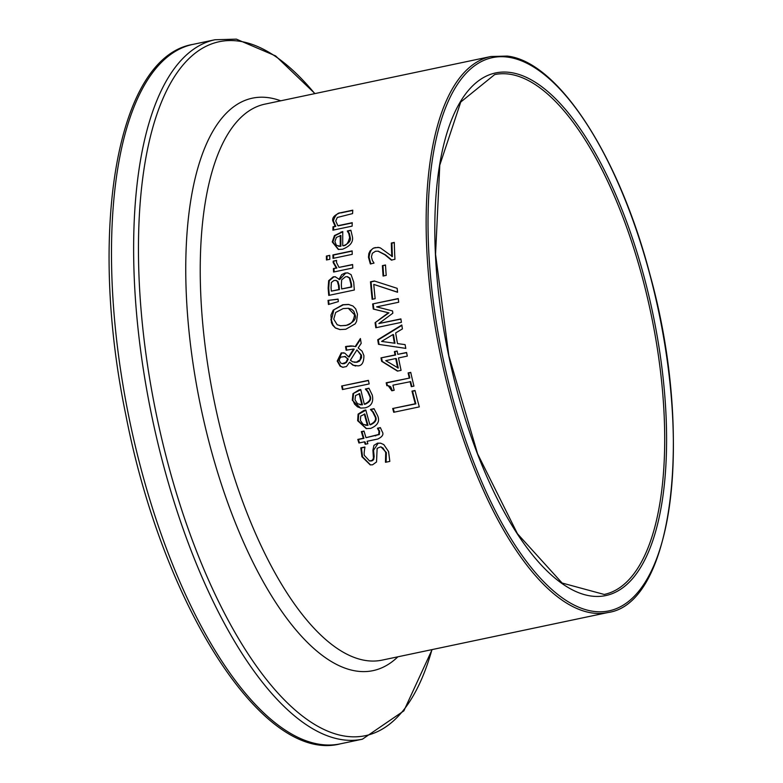 <?xml version="1.0" encoding="UTF-8"?>
<svg xmlns="http://www.w3.org/2000/svg" width="783" height="783" viewBox="0 0 783 783"><rect width="100%" height="100%" fill="white"/><g stroke="black" fill="none" stroke-linecap="round" stroke-linejoin="round"><path stroke-width="1.17" d="M391.803 256.491A284.102 110.873 -101.9 0 1 391.324 243.043L394.289 242.427A284.102 110.873 78.1 0 0 394.945 259.31L391.314 260.073L384.844 254.749L378.023 251.177L375.517 251.265L372.346 253.291L371.436 256.863L372.414 260.573L373.951 262.941A284.102 110.873 78.1 0 0 373.961 263.147L370.32 263.91L368.46 257.216L368.842 253.555L370.105 250.873L373.452 248.133L377.983 247.369L380.381 247.917L392.4 256.57A282.683 110.315 -101.9 0 1 391.931 243.131L394.299 242.632M370.907 263.998L369.057 257.304C369.86 250.922 372.111 247.712 375.82 247.663L378.864 247.477M391.911 260.162L385.442 254.837L378.326 251.226M391.324 243.043L391.931 243.131M352.967 393.663L358.996 389.924L360.757 389.552A284.102 110.873 78.1 0 0 364.32 404.214C369.537 401.777 371.25 398.958 369.468 395.758L367.57 391.588L365.455 389.18A284.102 110.873 -101.9 0 1 365.407 388.975L368.94 388.231L372.277 395.112C373.765 402.022 371.348 406.279 365.025 407.874L360.591 408.08L352.301 400.24L352.967 393.663L360.806 389.748M360.885 408.119L357.459 406.827L354.533 404.067L352.898 400.319L353.564 393.741M364.32 404.214L364.917 404.292C369.977 402.129 371.69 399.31 370.056 395.836L368.157 391.676L366.053 389.268A282.683 110.315 -101.9 0 1 366.004 389.063L369.057 388.417M365.407 388.975L366.004 389.063M365.455 389.18L366.053 389.268M367.57 391.588L368.157 391.676M355.531 395.562L355.012 399.878L357.577 403.793L362.451 404.821A282.683 110.315 -101.9 0 1 359.691 393.624L355.531 395.562M360.249 404.762L362.451 404.821M361.854 404.733A284.102 110.873 -101.9 0 1 359.103 393.546M369.87 424.719C375.057 422.233 376.692 419.404 374.773 416.223L372.737 412.044L370.535 409.617A284.102 110.873 -101.9 0 1 370.486 409.411L374.01 408.667L377.582 415.587C380.058 421.166 377.758 425.443 370.692 428.399L366.229 428.604L357.645 420.716L358.105 414.109L364.056 410.361L365.818 409.989A284.102 110.873 78.1 0 0 369.87 424.719L370.476 424.807C375.586 422.468 377.22 419.639 375.38 416.311L373.344 412.132L371.142 409.705A282.683 110.315 -101.9 0 1 371.083 409.499L374.137 408.853M366.542 428.644L358.252 420.804L358.712 414.197L365.876 410.184M365.788 425.267L368.01 425.326A282.683 110.315 -101.9 0 1 364.878 414.08L360.748 416.027L360.356 420.363L363.067 424.298L367.403 425.238A284.102 110.873 -101.9 0 1 364.281 413.992M367.403 425.238L368.01 425.326M372.737 412.044L373.344 412.132M370.535 409.617L371.142 409.705M370.486 409.411L371.083 409.499M358.105 414.109L358.712 414.197M368.392 380.362A284.102 110.873 78.1 0 0 369.185 383.924L342.445 389.552A284.102 110.873 -101.9 0 1 341.652 385.999L368.392 380.362M341.652 385.999L368.431 380.567M342.993 389.445A282.683 110.315 -101.9 0 1 342.24 386.088M369.87 460.981L372.561 460.619L373.706 459.494L374.157 456.42L373.55 450.274L378.16 443.247L380.372 443.139M370.535 464.926L362.558 456.802L361.423 447.954L364.927 447.22M386.117 462.176A282.683 110.315 -101.9 0 1 386.097 462.107L386.362 452.564L381.096 447.005M360.797 447.866L364.858 447.005A284.102 110.873 78.1 0 0 364.947 447.289C363.938 452.711 363.88 455.569 364.78 455.843L369.547 460.952L372.277 460.296L373.462 458.241L372.914 450.186L373.951 445.361L377.533 443.149L380.714 443.207L383.797 444.597L388.574 451.566L389.826 461.393L385.549 462.293A284.102 110.873 -101.9 0 1 385.451 462.019L385.725 452.466L382.975 447.954L380.44 446.907L377.132 448.365L376.525 461.97L372.551 464.808L370.212 464.887L361.922 456.714L360.797 447.866L361.423 447.954M385.451 462.019L386.097 462.107M333.206 310.146L342.719 304.744L348.415 304.411L352.937 305.987L355.707 308.854L357.479 314.189L356.568 321.47L355.169 323.878L345.783 329.261L339.881 329.574L335.437 328.008L332.638 325.17L331.444 322.684L330.955 315.109L333.206 310.146L343.306 304.832L349.022 304.499M335.437 328.008L332.912 324.759L331.385 319.895L333.793 310.234M340.165 329.614L336.024 328.097M335.662 312.476L333.744 319.17L337.199 324.769L340.703 325.767L345.244 325.415C350.578 325.131 353.681 321.588 354.533 314.786L348.298 308.287L343.14 308.58L335.662 312.476M340.311 325.728L345.822 325.493C353.534 322.576 356.627 319.033 355.11 314.874L353.818 311.252L351.694 309.314L348.582 308.326M365.994 437.677L378.718 434.457L379.011 431.179L377.533 428.428A284.102 110.873 -101.9 0 1 377.465 428.223L380.372 427.606L382.104 431.482C384.003 434.222 382.554 436.738 377.749 439.038L367.1 441.279A284.102 110.873 78.1 0 0 367.863 443.707L365.191 444.274A284.102 110.873 -101.9 0 1 364.428 441.847L358.908 443.012A284.102 110.873 -101.9 0 1 357.802 439.41L363.312 438.245A284.102 110.873 -101.9 0 1 361.335 431.619L364.007 431.061A284.102 110.873 78.1 0 0 365.994 437.677L379.334 434.545L379.628 431.267L378.14 428.516A282.683 110.315 -101.9 0 1 378.081 428.311L380.479 427.802M359.466 442.894A282.683 110.315 -101.9 0 1 358.418 439.498L363.938 438.333A282.683 110.315 -101.9 0 1 361.942 431.717L364.066 431.267M365.749 444.157A282.683 110.315 -101.9 0 1 365.054 441.935L364.428 441.847M361.335 431.619L361.942 431.717M378.718 434.457L379.334 434.545M377.533 428.428L378.14 428.516M377.465 428.223L378.081 428.311M363.312 438.245L363.938 438.333M357.802 439.41L358.418 439.498M328.048 300.388L338.08 299.096A284.102 110.873 78.1 0 0 338.325 301.602L328.449 304.499A284.102 110.873 -101.9 0 1 328.048 300.388L338.09 299.253M329.007 304.342A282.683 110.315 -101.9 0 1 328.625 300.466M342.543 363.684L344.256 363.684L346.448 362.46L348.259 359.045L344.549 356.441M354.445 362.275L356.999 362.245L359.495 361.129L361.54 357.723L361.492 355.188L356.94 349.884L350.412 360.219L352.565 361.795L356.412 362.167L360.141 359.73L360.914 355.11L356.94 349.884M355.179 346.566L360.395 338.54A284.102 110.873 78.1 0 0 361.188 343.336L358.164 347.936L362.079 351.166L363.899 355.541C363.929 362.294 361.961 365.739 358.007 365.867L352.967 365.201L349.531 362.265L346.487 366.522L342.778 367.305L340.096 366.17L337.209 361.071L341.241 352.879L344.921 353.231L348.582 356.931L353.622 349.032L346.155 350.226A284.102 110.873 -101.9 0 1 345.538 346.566L350.98 345.88L355.756 346.654L360.523 339.323M346.703 350.109A282.683 110.315 -101.9 0 1 346.115 346.644L353.192 346.076M348.582 356.931L349.159 357.019L354.21 349.11L353.622 349.032M343.071 367.335L340.674 366.258L337.786 361.149L341.828 352.967L343.766 352.849M355.717 366.023L353.554 365.289L349.531 362.265M347.681 358.957L345.088 356.588L340.762 357.087L339.45 359.045L339.391 360.748L340.703 363.028L342.249 363.655L345.861 362.382L347.681 358.957L348.259 359.045M345.861 362.382L346.448 362.46M344.843 356.48L345.665 356.666M340.096 366.17L340.674 366.258M345.538 346.566L346.115 346.644M338.99 267.394L352.624 264.517A284.102 110.873 78.1 0 0 352.79 267.992L333.587 272.034A284.102 110.873 -101.9 0 1 333.411 268.569L336.279 267.962L333.157 262.53L333.215 261.111L336.573 260.406A284.102 110.873 78.1 0 0 336.582 260.582L336.504 262.471L338.99 267.394L352.634 264.732M333.215 261.111L336.573 260.622M336.279 267.962L336.876 268.05L333.764 262.618L333.812 261.199M333.411 268.569L336.876 268.05M334.165 271.916A282.683 110.315 -101.9 0 1 334.008 268.657M338.941 279.511L341.721 274.618L345.117 273.003L347.691 272.875L351.078 274.627L353.701 282.105A284.102 110.873 78.1 0 0 354.347 290.013L328.752 295.406A284.102 110.873 -101.9 0 1 328.146 288.105L328.674 280.666L333.225 276.82L335.144 276.732L339.665 279.57L345.714 273.091L347.985 272.934M329.32 295.289A282.683 110.315 -101.9 0 1 328.733 288.183L329.271 280.745L333.822 276.898L335.437 276.791M341.672 288.956L351.127 286.96A284.102 110.873 -101.9 0 1 350.892 283.994L349.365 277.975L346.908 276.644L345.499 276.781L341.662 279.844L341.339 284.797A284.102 110.873 78.1 0 0 341.672 288.956L351.714 287.048A282.683 110.315 -101.9 0 1 351.479 284.072L349.952 278.063L347.515 276.732M331.346 291.129L338.833 289.553A284.102 110.873 -101.9 0 1 338.501 285.404L337.346 281.361L335.77 280.412L333.94 280.52L331.366 282.487L331.062 287.625A284.102 110.873 78.1 0 0 331.346 291.129L339.421 289.632A282.683 110.315 -101.9 0 1 339.088 285.482L337.933 281.449L336.044 280.461M338.833 289.553L339.421 289.632M349.365 277.975L349.952 278.063M351.127 286.96L351.714 287.048M328.674 280.666L329.271 280.745M339.068 279.492L339.665 279.57M329.731 255.356A284.102 110.873 78.1 0 0 329.839 259.281L326.472 259.985A284.102 110.873 -101.9 0 1 326.374 256.07L329.731 255.356M326.374 256.07L329.741 255.571M327.069 259.858A282.683 110.315 -101.9 0 1 326.981 256.158M333.617 258.263A282.683 110.315 -101.9 0 1 333.538 255.013L352.144 251.098M332.932 254.925L352.144 250.883A284.102 110.873 78.1 0 0 352.233 254.338L333.02 258.38A284.102 110.873 -101.9 0 1 332.932 254.925L333.538 255.013M392.694 408.511L415.264 403.764A284.102 110.873 -101.9 0 1 411.985 391.128L415.01 390.492A284.102 110.873 78.1 0 0 419.316 406.886L393.722 412.279A284.102 110.873 -101.9 0 1 392.694 408.511L415.861 403.852A282.683 110.315 -101.9 0 1 412.572 391.216L415.059 390.688M394.27 412.171A282.683 110.315 -101.9 0 1 393.301 408.599M411.985 391.128L412.572 391.216M415.264 403.764L415.861 403.852M342.748 245.696C345.91 246.107 348.2 243.376 349.609 237.484L348.778 233.481L347.339 231.171A284.102 110.873 -101.9 0 1 347.349 230.965L350.872 230.222L352.428 236.848C353.397 242.055 350.109 246.185 342.562 249.229L338.295 249.454L332.246 241.937L334.419 235.585L342.788 231.553A284.102 110.873 78.1 0 0 342.748 245.696L343.355 245.784C348.817 243.474 351.097 240.733 350.226 237.572L349.404 233.569L347.965 231.259A282.683 110.315 -101.9 0 1 347.975 231.063L350.95 230.427M338.608 249.493L332.863 242.025L335.046 235.673L342.788 231.778M338.775 246.254L340.889 246.302A282.683 110.315 -101.9 0 1 340.899 235.517L336.406 237.406L334.899 241.575L336.426 245.343L340.282 246.214A284.102 110.873 -101.9 0 1 340.272 235.429M340.282 246.214L340.889 246.302M348.778 233.481L349.404 233.569M347.339 231.171L347.965 231.259M347.349 230.965L347.975 231.063M334.419 235.585L335.046 235.673M397.793 354.337L406.583 352.487A284.102 110.873 78.1 0 0 407.297 356.099L398.498 357.948A284.102 110.873 78.1 0 0 401.082 370.349L397.47 371.113L381.664 361.335A284.102 110.873 -101.9 0 1 380.988 357.88L395.033 354.924A284.102 110.873 -101.9 0 1 394.397 351.587L397.157 351.009A284.102 110.873 78.1 0 0 397.793 354.337L406.622 352.683M397.686 367.971A284.102 110.873 -101.9 0 1 395.738 358.536L396.325 358.614A282.683 110.315 -101.9 0 0 398.273 368.059L385.745 360.64L395.738 358.536M394.397 351.587L397.196 351.205M395.033 354.924L395.611 355.012A282.683 110.315 -101.9 0 1 394.975 351.675M380.988 357.88L395.611 355.012M381.664 361.335L382.251 361.423A282.683 110.315 -101.9 0 1 381.575 357.968M397.803 371.044L382.251 361.423M333.558 230.045A282.683 110.315 -101.9 0 1 333.646 226.835L335.78 226.385L333.343 220.786C335.3 215.061 337.835 212.438 340.957 212.898L352.761 210.412M337.864 225.719L352.223 222.695A284.102 110.873 78.1 0 0 352.135 226.13L332.922 230.173A284.102 110.873 -101.9 0 1 333.02 226.747L335.153 226.297L332.706 220.698C332.198 217.439 334.733 214.816 340.302 212.81L352.771 210.177A284.102 110.873 78.1 0 0 352.585 213.593L337.307 217.468L335.741 220.943L337.864 225.719L338.501 225.817L352.213 222.93M333.02 226.747L333.646 226.835M335.153 226.297L335.78 226.385M378.502 344.354A284.102 110.873 -101.9 0 1 377.719 339.783L401.806 324.994A284.102 110.873 78.1 0 0 402.423 328.899L395.669 332.932A284.102 110.873 78.1 0 0 397.49 343.59L405.105 344.618A284.102 110.873 78.1 0 0 405.8 348.386L379.08 344.432A282.683 110.315 -101.9 0 1 378.297 339.861L401.865 325.385M405.8 348.376L379.08 344.432M377.719 339.783L378.297 339.861M394.407 343.179A284.102 110.873 -101.9 0 1 392.939 334.566L393.516 334.644A282.683 110.315 -101.9 0 0 394.984 343.267L381.605 341.417L394.984 343.267M397.49 343.59L405.105 344.628M392.939 334.566L381.605 341.417M387.419 385.657A282.683 110.315 -101.9 0 1 386.773 382.867L409.832 378.003A282.683 110.315 -101.9 0 1 408.706 373.011L410.772 372.571M392.361 390.668L390.639 386.743L388.495 385.755M411.858 386.557A282.683 110.315 -101.9 0 1 410.684 381.634L392.939 385.167A284.102 110.873 78.1 0 0 394.162 390.286L391.823 390.776L388.202 385.706L386.861 385.706A284.102 110.873 -101.9 0 1 386.185 382.779L386.773 382.867M386.185 382.779L409.832 378.003M409.245 377.915A284.102 110.873 -101.9 0 1 408.119 372.923L408.706 373.011M408.119 372.923L410.732 372.375A284.102 110.873 78.1 0 0 413.933 386.117L411.32 386.665A284.102 110.873 -101.9 0 1 410.096 381.546M378.855 323.545L400.896 318.896A284.102 110.873 78.1 0 0 401.405 322.351L375.811 327.744A284.102 110.873 -101.9 0 1 375.077 322.694L388.368 312.76L373.266 309.06A284.102 110.873 -101.9 0 1 372.659 303.941L398.253 298.548A284.102 110.873 78.1 0 0 398.684 302.228L376.643 306.877L392.547 310.949A284.102 110.873 78.1 0 0 392.841 313.2L378.855 323.545L400.925 319.102M372.659 303.941L398.283 298.754M373.266 309.06L373.843 309.148A282.683 110.315 -101.9 0 1 373.246 304.029M388.368 312.76L373.843 309.148M375.077 322.694L388.945 312.838M376.359 327.627A282.683 110.315 -101.9 0 1 375.654 322.782M372.708 299.184A282.683 110.315 -101.9 0 1 371.083 281.87L374.724 281.107M397.558 292.157L373.775 284.415A284.102 110.873 78.1 0 0 375.155 298.666L372.14 299.302A284.102 110.873 -101.9 0 1 370.496 281.792L371.083 281.87M370.496 281.792L374.333 280.98L397.167 288.33A284.102 110.873 78.1 0 0 397.568 292.274L373.775 284.415M385.5 264.987A284.102 110.873 78.1 0 0 386.205 275.391L383.093 276.047A284.102 110.873 -101.9 0 1 382.398 265.643L385.5 264.987M382.398 265.643L385.52 265.192M383.67 275.929A282.683 110.315 -101.9 0 1 382.985 265.731M368.46 257.216L369.057 257.304M375.214 247.575L375.82 247.663M384.844 254.749L385.442 254.837M352.301 400.24L352.898 400.319M358.996 389.924L359.583 390.003M369.468 395.758L370.056 395.836M374.773 416.223L375.38 416.311M364.056 410.361L364.653 410.449M357.645 420.716L358.252 420.804M361.922 456.714L362.558 456.802M370.809 460.913L371.455 461.001M373.52 456.332L374.157 456.42M372.914 450.186L373.55 450.274M377.533 443.149L378.16 443.247M385.725 452.466L386.362 452.564M342.719 304.744L343.306 304.832M330.798 319.807L331.385 319.895M345.244 325.415L345.822 325.493M375.135 435.749L375.762 435.837M379.011 431.179L379.628 431.267M343.678 363.596L344.256 363.684M360.914 355.11L361.492 355.188M356.412 362.167L356.999 362.245M337.209 361.071L337.786 361.149M341.241 352.879L341.828 352.967M352.967 365.201L353.554 365.289M347.192 346.213L347.769 346.301M333.157 262.53L333.764 262.618M338.501 285.404L339.088 285.482M337.346 281.361L337.933 281.449M350.892 283.994L351.479 284.072M328.146 288.105L328.733 288.183M333.225 276.82L333.822 276.898M345.117 273.003L345.714 273.091M349.609 237.484L350.226 237.572M341.026 231.925L341.652 232.022M332.246 241.937L332.863 242.025M332.706 220.698L333.343 220.786M340.302 212.81L340.957 212.898M608.009 612.521L382.104 660.128A284.102 110.873 -101.9 0 1 215.031 404.987A284.102 110.873 -101.9 0 1 264.938 104.129L490.843 56.523A284.102 110.873 78.1 0 0 440.937 357.381A284.102 110.873 78.1 0 0 608.009 612.521C673.693 603.527 693.944 432.441 649.949 274.5C618.971 155.621 558.142 61.73 507.237 56.073L490.843 56.523M510.653 72.525A267.062 104.217 78.1 0 0 476.544 451.448A267.062 104.217 78.1 0 0 664.914 478.785A267.062 104.217 78.1 0 0 510.653 72.525M509.586 74.189A265.643 103.669 -101.9 0 1 654.5 331.679A265.643 103.669 -101.9 0 1 604.202 594.454L562.116 583.032L517.446 533.732L477.601 453.856L448.835 355.697L435.554 254.289L439.782 165.144L460.756 102.025L494.65 74.591A265.643 103.669 -101.9 0 1 509.586 74.189M508.314 57.208A282.683 110.315 -101.9 0 1 671.599 487.241A282.683 110.315 -101.9 0 1 472.198 458.3A282.683 110.315 -101.9 0 1 508.314 57.208M192.892 44.396C116.364 57.159 87.804 231.866 125.799 414.824C162.394 604.417 262.677 764.042 340.292 743.85A357.41 139.482 -101.9 0 1 130.115 422.889A357.41 139.482 -101.9 0 1 192.892 44.396L215.031 39.737A357.41 139.482 78.1 0 0 152.254 418.22A357.41 139.482 78.1 0 0 362.431 739.181L403.852 710.876L432.118 649.587M431.952 649.626A354.601 138.385 -101.9 0 1 179.19 502.06A354.601 138.385 -101.9 0 1 239.158 41.176A354.601 138.385 -101.9 0 1 314.786 93.627M280.706 100.801A292.519 114.152 78.1 0 0 268.833 97.728A292.519 114.152 78.1 0 0 204.089 421.959A292.519 114.152 78.1 0 0 397.872 656.81M379.148 247.516L378.541 247.428M378.629 251.255L378.023 251.177M359.935 404.723L360.532 404.811M365.475 425.228L366.082 425.316M370.193 461.05L369.547 460.952M381.409 447.034L380.783 446.946M340.018 325.689L340.595 325.767M348.298 308.287L348.875 308.365M342.249 363.655L342.827 363.743M354.161 362.235L354.738 362.323M344.05 352.879L343.473 352.79M353.446 346.106L352.869 346.027M335.77 280.412L336.357 280.5M347.231 276.673L347.818 276.761M338.462 246.214L339.068 246.302M388.789 385.784L388.202 385.706M340.292 743.85L362.431 739.181M215.031 39.737L236.388 39.15L275.596 55.906L314.952 93.588"/></g></svg>
